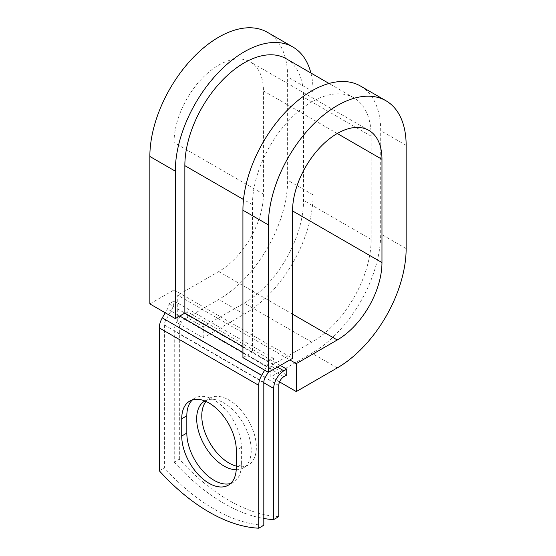 <?xml version="1.0" encoding="UTF-8"?>
<svg xmlns="http://www.w3.org/2000/svg" width="556" height="556" viewBox="0 0 556 556"><rect width="100%" height="100%" fill="white"/><g stroke="black" fill="none" stroke-linecap="round" stroke-linejoin="round"><path stroke-width="0.42" stroke-dasharray="2.78 2.08" d="M230.684 483.428A38.586 22.275 -120 0 0 233.395 482.247A38.586 22.275 -120 0 0 241.387 464.587L241.387 447.316A38.586 22.275 -120 0 0 224.548 408.486A38.586 22.275 -120 0 0 194.808 398.152A38.586 22.275 -120 0 0 192.432 399.917M205.977 401.446A38.586 22.275 60 0 1 209.765 398.152A38.586 22.275 60 0 1 229.058 400.063A38.586 22.275 60 0 1 254.266 434.062A38.586 22.275 60 0 1 248.351 464.983A38.586 22.275 60 0 1 236.293 466.123M204.879 400.98A38.586 22.275 60 0 1 223.964 403.003A38.586 22.275 60 0 1 249.171 437.002A38.586 22.275 60 0 1 243.257 467.923A38.586 22.275 60 0 1 236.23 469.73M278.771 516.628A168.739 97.418 60 0 1 179.345 459.221L174.25 462.161L174.25 331.042A14.4 8.312 -60 0 1 184.432 313.403L187.296 311.749L187.296 317.629L203.204 326.817L203.204 337.833L177.753 323.14L177.753 295.215L289.843 359.934M179.345 459.221L179.345 328.103A7.2 4.156 -60 0 1 184.432 319.283L187.296 317.629M280.3 365.445L187.296 311.749M263.815 525.26A168.739 97.418 60 0 1 164.388 467.853L164.388 324.975A7.2 4.156 120 0 1 165.883 319.957L171.053 310.999A14.4 8.312 -60 0 0 174.035 300.963L168.948 303.903A7.2 4.156 -60 0 1 167.453 308.921L165.229 312.778M174.25 462.161A168.739 97.418 -120 0 0 263.815 518.491M159.301 470.793L164.388 467.853M264.656 370.178L266.887 366.321A7.2 4.156 -60 0 0 268.374 361.303L273.469 358.37A14.4 8.312 -60 0 1 270.487 368.399L268.256 372.256M273.469 358.37L174.035 300.963M268.374 361.303L252.466 352.122L252.466 204.684A83.921 48.448 -60 0 1 289.099 120.235A83.921 48.448 -60 0 1 353.762 97.752A83.921 48.448 -60 0 1 371.144 136.171L371.144 239.407A83.921 48.448 -60 0 1 311.805 342.183L270.821 365.848L286.729 375.036M286.152 58.714A83.921 48.448 -60 0 1 303.534 97.133L303.534 200.368A83.921 48.448 -60 0 1 244.195 303.152L203.204 326.817M168.948 303.903L184.856 313.084M279.557 381.916L270.821 376.871L270.821 365.848M360.517 86.062A97.418 56.246 -60 0 1 380.693 130.66L380.693 233.895A97.418 56.246 -60 0 1 311.805 353.206L270.821 376.871M149.856 303.903L174.035 289.94L174.035 142.503A63.217 36.501 -60 0 1 201.633 78.882A63.217 36.501 -60 0 1 250.353 61.945A63.217 36.501 -60 0 1 263.447 90.885L263.447 194.127A63.217 36.501 -60 0 1 218.737 271.557L177.753 295.215M310.894 72.996A97.418 56.246 -60 0 1 313.077 91.622L313.077 194.857A97.418 56.246 -60 0 1 244.195 314.175L203.204 337.833M267.45 32.331A97.418 56.246 -60 0 1 287.626 76.93L287.626 180.165A97.418 56.246 -60 0 1 218.737 299.475L177.753 323.14M242.923 357.633L252.466 352.122L242.923 346.61M174.035 289.94L292.553 358.37M241.387 464.587L236.293 467.526M277.437 367.099L184.432 313.403M263.815 382.382L164.388 324.975M263.815 382.75L174.25 331.042M278.771 385.503L179.345 328.103M265.309 377.364L165.883 319.957M270.487 368.399L171.053 310.999M283.866 376.69L184.432 319.283M311.805 342.183L244.195 303.152M371.144 239.407L303.534 200.368M371.144 136.171L303.534 97.133M252.466 204.684L243.507 199.514M266.887 366.321L242.923 352.49M179.762 316.023L167.453 308.921M241.387 447.316L236.293 450.256M337.263 367.905L311.805 353.206M218.737 271.557L292.553 314.168M244.195 314.175L218.737 299.475M406.144 248.595L380.693 233.895M263.447 194.127L174.035 142.503M313.077 194.857L287.626 180.165M406.144 145.352L380.693 130.66M263.447 90.885L337.256 133.503M313.077 91.622L287.626 76.93M233.395 482.247L228.307 485.186M204.677 401.091L209.765 398.152M353.762 97.752L329.027 83.469M243.257 467.923L248.351 464.983M194.808 398.152L189.721 401.091M368.871 130.375L250.353 61.945"/><path stroke-width="0.83" d="M209.014 483.275A38.586 22.275 -120 0 0 228.307 485.186A38.586 22.275 -120 0 0 236.293 467.526L236.293 450.256A38.586 22.275 -120 0 0 219.453 411.426A38.586 22.275 -120 0 0 189.721 401.091A38.586 22.275 -120 0 0 181.729 418.751L181.729 436.022A38.586 22.275 -120 0 0 209.014 483.275M192.432 399.917A38.586 22.275 -120 0 0 186.823 415.818L186.823 433.082A38.586 22.275 -120 0 0 214.102 480.342A38.586 22.275 -120 0 0 230.684 483.428M236.293 466.123A38.586 22.275 60 0 1 229.058 463.072A38.586 22.275 60 0 1 205.171 432.999A38.586 22.275 60 0 1 205.977 401.446M236.23 469.73A38.586 22.275 60 0 1 223.964 466.011A38.586 22.275 60 0 1 198.763 432.012A38.586 22.275 60 0 1 204.677 401.091A38.586 22.275 60 0 1 204.879 400.98M263.815 518.491A168.739 97.418 -120 0 0 273.684 519.568L278.771 516.628L278.771 385.503A7.2 4.156 -60 0 1 283.866 376.69L286.729 375.036L286.729 369.156L280.3 365.445M273.684 519.568L273.684 388.442A14.4 8.312 -60 0 1 283.866 370.81L286.729 369.156M165.229 312.778L162.282 317.879A14.4 8.312 120 0 0 159.301 327.915L159.301 470.793A168.739 97.418 60 0 0 258.728 528.2L263.815 525.26L263.815 382.382A7.2 4.156 120 0 1 265.309 377.364L268.256 372.256M264.656 370.178L261.709 375.286A14.4 8.312 120 0 0 258.728 385.322L258.728 528.2M243.507 199.514L184.856 165.653A83.921 48.448 -60 0 1 221.483 81.197A83.921 48.448 -60 0 1 286.152 58.714L329.027 83.469M184.856 165.653L184.856 313.084L175.307 318.595L149.856 303.903L149.856 156.465A97.418 56.246 -60 0 1 192.376 58.429A97.418 56.246 -60 0 1 267.45 32.331L292.901 47.024A97.418 56.246 -60 0 1 310.894 72.996M337.256 133.503L381.965 159.315A63.217 36.501 -60 0 0 368.871 130.375A63.217 36.501 -60 0 0 320.152 147.312A63.217 36.501 -60 0 0 292.553 210.932L292.553 358.37L268.374 372.325L268.374 224.895A97.418 56.246 -60 0 1 310.901 126.858A97.418 56.246 -60 0 1 385.968 100.754A97.418 56.246 -60 0 1 406.144 145.352L406.144 248.595A97.418 56.246 -60 0 1 337.263 367.905L296.272 391.57L279.557 381.916M289.843 359.934L296.272 363.645L296.272 391.57M381.965 159.315L381.965 262.55A63.217 36.501 -60 0 1 337.263 339.98L296.272 363.645M268.374 224.895L242.923 210.196A97.418 56.246 -60 0 1 285.443 112.159A97.418 56.246 -60 0 1 360.517 86.062L385.968 100.754M175.307 318.595L175.307 171.165A97.418 56.246 -60 0 1 217.834 73.128A97.418 56.246 -60 0 1 292.901 47.024M242.923 210.196L242.923 357.633L268.374 372.325M283.866 370.81L277.437 367.099M258.728 385.322L159.301 327.915M273.684 388.442L263.815 382.75M242.923 346.61L184.856 313.084M242.923 352.49L179.762 316.023M261.709 375.286L162.282 317.879M186.823 415.818L181.729 418.751M186.823 433.082L181.729 436.022M292.553 314.168L337.263 339.98M292.553 210.932L381.965 262.55M175.307 171.165L149.856 156.465"/></g></svg>
